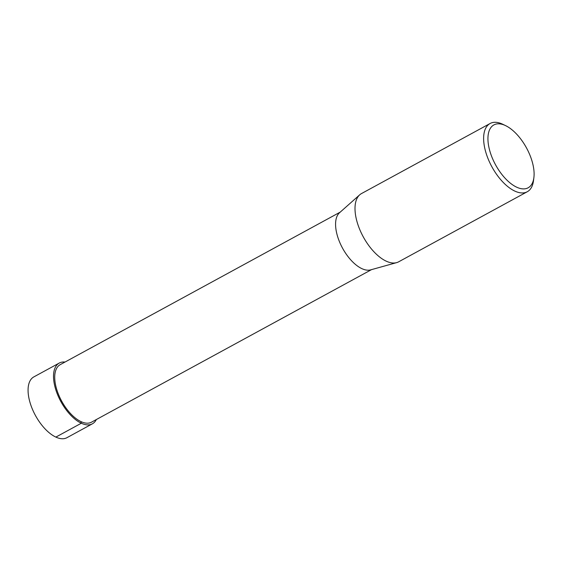 <?xml version="1.0" encoding="UTF-8"?>
<svg xmlns="http://www.w3.org/2000/svg" width="562" height="562" viewBox="0 0 562 562"><rect width="100%" height="100%" fill="white"/><g stroke="black" fill="none" stroke-linecap="round" stroke-linejoin="round"><path stroke-width="0.84" d="M533.9 177.501L533.514 180.585A38.855 19.136 -118.6 0 1 527.268 191.747A38.855 19.136 -118.6 0 1 514.827 191.094A38.855 19.136 -118.6 0 1 487.212 156.496A38.855 19.136 -118.6 0 1 490.092 123.507A38.855 19.136 -118.6 0 1 502.864 124.314L505.659 125.663A35.799 17.626 -118.6 0 1 533.9 177.501A35.799 17.626 -118.6 0 1 516.682 187.188A35.799 17.626 -118.6 0 1 488.603 145.727A35.799 17.626 -118.6 0 1 505.659 125.663M527.268 191.747L398.655 261.815A38.855 19.136 -118.6 0 1 396.639 262.63A38.855 19.136 -118.6 0 1 386.213 261.161A38.855 19.136 -118.6 0 1 359.364 228.565A38.855 19.136 -118.6 0 1 359.701 194.824A38.855 19.136 -118.6 0 1 361.478 193.574L490.092 123.507M371.545 269.62L91.501 422.181A32.736 16.122 -118.6 0 1 61.679 401.142A32.736 16.122 -118.6 0 1 60.176 364.682L340.221 212.12M359.701 194.824L339.525 212.745A32.736 16.122 61.4 0 0 339.244 241.168A32.736 16.122 61.4 0 0 361.858 268.629A32.736 16.122 61.4 0 0 370.646 269.872L396.639 262.63M59.284 363.045L33.832 376.905A34.605 17.043 61.4 0 0 35.427 415.451A34.605 17.043 61.4 0 0 66.948 437.686L92.393 423.818A34.598 17.036 -118.6 0 1 60.879 401.584A34.598 17.036 -118.6 0 1 59.284 363.045A34.598 17.036 -118.6 0 1 65.023 362.047M96.341 419.54A34.598 17.036 -118.6 0 1 92.393 423.818M60.879 401.584L61.679 401.142M81.012 421.626L81.307 423.235L55.856 437.103"/></g></svg>
